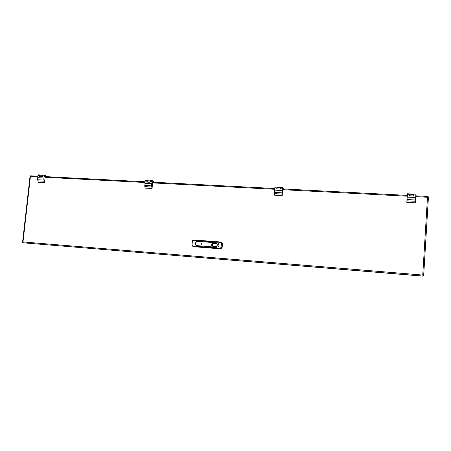 <?xml version="1.0" encoding="UTF-8"?>
<svg xmlns="http://www.w3.org/2000/svg" width="451" height="451" viewBox="0 0 451 451"><rect width="100%" height="100%" fill="white"/><g stroke="black" fill="none" stroke-linecap="round" stroke-linejoin="round"><path stroke-width="0.68" d="M22.668 242.379L23.001 241.945L22.95 242.779L423.168 276.091L422.745 275.059L423.658 275.685L423.19 275.73M423.658 275.674L428.45 196.924L423.658 275.685L422.796 275.161M428.326 196.918L427.565 197.217M428.45 196.924L427.486 197.256L428.016 196.461L427.96 196.924M422.767 275.121L423.224 275.651M30.493 175.822L37.85 176.206L30.493 175.822L30.33 176.189M427.559 197.222L427.982 196.867M22.95 242.779L422.908 276.147L423.19 275.679M407.073 195.373L407.276 195.007M409.655 194.392L409.649 195.768M409.593 195.768L409.694 194.719M413.55 194.409L409.728 194.212L413.55 194.409L413.482 195.948M407.214 195.007L407.039 195.368M413.505 195.734L413.623 194.922M407.309 195.407L407.366 194.601L407.309 195.407M413.612 195.976L413.685 194.099L415.923 194.212L415.286 202.871L406.802 202.409L407.416 193.789L409.649 193.891L409.57 195.768L413.612 195.976M413.556 194.409L413.68 194.11L415.923 194.212M409.638 194.759L407.405 194.646L406.802 202.409M407.078 199.539L415.585 199.996M407.253 197.11L415.76 197.555M407.405 194.646L407.422 193.778L409.649 193.891M283.437 188.952L283.008 188.101L283.307 188.946M280.33 189.042L280.488 187.582L277.077 187.396L276.897 188.862M282.535 188.93L282.597 188.163L282.535 188.93M277.286 187.407L276.993 187.092L276.717 188.856L280.347 189.042L280.618 187.278L282.602 187.39L280.618 187.278M276.79 187.904L274.789 187.802L274.586 195.176L282.202 195.593L282.766 188.535M274.479 192.436L282.117 192.848L282.202 195.593M274.603 190.13L282.247 190.536L282.117 192.848M282.94 188.546L282.642 187.39L282.247 190.536M274.789 187.802L274.992 186.985L276.965 187.097M276.92 187.92L276.886 188.586M154.219 182.243L153.193 181.403L153.148 181.854L153.938 182.232M153.148 181.854L152.697 181.832M147.336 180.727L150.234 180.874L147.336 180.727L147.06 182.108M150.138 181.268L150.076 181.877M152.213 182.159L152.235 181.449M147.877 180.755L147.24 180.434L146.795 182.097L150.042 182.266L150.487 180.603L152.229 180.704M146.879 181.195L145.092 181.105L144.81 186.646L145.233 188.101L152.055 188.473L152.714 181.646L153.086 181.826L152.703 181.804M144.788 185.491L151.626 185.857L152.055 188.473M144.872 183.309L151.711 183.67L151.626 185.857M153.086 181.826L153.154 181.105L152.28 180.693L151.711 183.67M145.092 181.105L145.453 180.344L147.189 180.445M47.366 176.696L45.901 175.873L45.85 176.302L46.972 176.679M45.85 176.302L45.224 176.268M40.128 175.214L42.631 175.343L40.128 175.214L39.784 176.533M44.553 176.572L44.604 175.879L44.553 176.572M40.923 175.259L40.026 174.937L39.451 176.51L42.4 176.668L42.969 175.089L44.531 175.18M39.547 175.659L37.923 175.574L37.63 179.752L38.324 182.255L44.519 182.593L45.241 176.093L45.765 176.268L45.224 176.24M37.63 179.752L43.837 180.084L44.519 182.593M37.687 177.671L43.894 177.998L43.837 180.084M45.765 176.268L45.839 175.586L44.604 175.174L44.125 175.896L43.894 177.998M37.923 175.574L38.403 174.853L39.953 174.943M201.259 244.329L201.338 243.489L201.123 244.295M221.497 242.102L222.49 243.495L222.129 247.638L220.731 248.856L193.124 246.652M192.656 240.518L193.795 239.955L221.148 242.029L221.644 242.17L222.315 243.444L221.954 247.593L220.556 248.817L193.186 246.658L192.053 245.53M192.385 241.071L193.265 240.298L220.686 242.384L221.43 243.286L221.069 247.447L220.173 248.225L192.735 246.071L192.013 245.175L192.385 241.071M216.643 247.295C219.265 246.494 219.671 245.062 217.861 242.999L197.256 241.251C194.629 242.114 194.257 243.551 196.157 245.564L216.643 247.295M217.686 242.914L197.763 241.386C195.142 242.238 194.776 243.675 196.664 245.682L196.799 245.739M212.336 246.184L211.677 245.378L211.795 244.064L212.59 243.365L216.705 243.399C217.579 244.6 217.483 245.733 216.407 246.787L212.336 246.184M216.863 243.591L213.515 243.619L212.725 244.307L212.827 246.223M214.287 246.618L213.272 246.257M214.727 243.427L213.808 243.179M214.445 243.692L213.52 243.439M201.309 243.529L201.242 244.279L201.309 243.529M37.771 176.899L30.42 176.516L23.001 241.945L422.745 275.059L427.486 197.256L415.822 196.647M407.197 196.196L282.676 189.691M274.67 189.273L152.596 182.897M144.951 182.497L45.111 177.282M415.873 195.83L428.01 196.461L415.867 195.841M407.247 195.39L282.738 188.924L407.247 195.379M274.732 188.512L152.663 182.176L274.732 188.501M145.025 181.776L45.185 176.595L145.025 181.77M406.977 200.819L415.484 201.281M415.918 195.086L413.68 194.967M407.321 195.351L407.371 194.663M274.439 193.654L282.078 194.065M282.433 188.197L280.421 188.09M282.551 188.834L282.58 188.259L282.551 188.834M144.81 186.646L151.643 187.013M151.925 181.46L150.127 181.364M152.246 182.074L152.258 181.528L152.246 182.074M37.698 180.857L43.899 181.189M44.125 175.896L42.495 175.811M44.593 176.488L44.593 175.969L44.593 176.488M44.542 176.566L44.649 175.991M193.394 246.703L192.735 246.071M220.731 248.856L220.173 248.225M222.129 247.638L221.069 247.447M222.49 243.495L221.43 243.286M193.265 240.298L193.795 239.955M221.148 242.029L220.686 242.384M197.763 241.386L197.256 241.251M217.044 242.762L217.495 242.892M212.607 245.615L211.677 245.378M211.795 244.064L212.725 244.307M213.515 243.619L212.59 243.365M428.016 196.895L428.427 196.907M22.567 242.26L30.059 176.194M277.077 187.396L280.488 187.571M276.987 187.092L274.992 186.985M282.523 188.901L282.563 188.191M147.235 180.434L145.453 180.344M150.487 180.603L152.275 180.693M40.015 174.937L38.403 174.853M42.969 175.089L44.593 175.174M196.664 245.682L196.157 245.564M212.083 246.116L212.365 246.184"/></g></svg>
